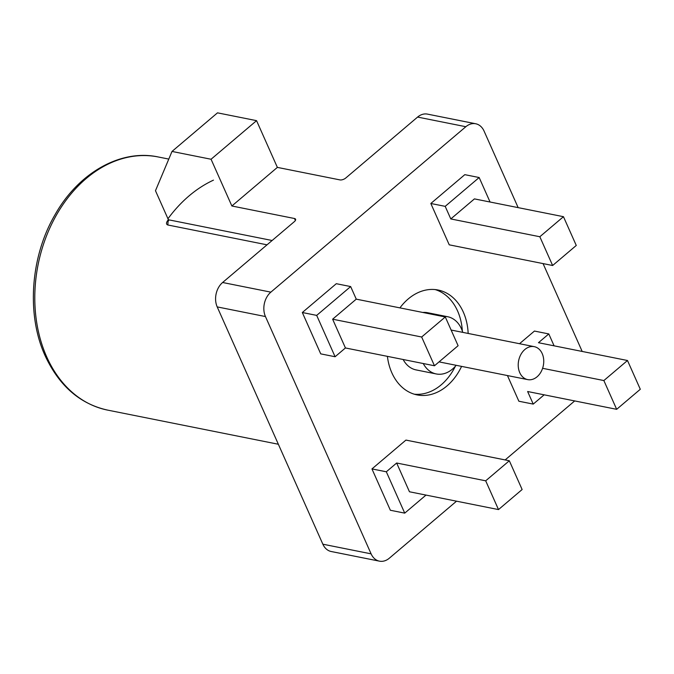 <?xml version="1.0" encoding="UTF-8"?>
<svg xmlns="http://www.w3.org/2000/svg" width="674" height="674" viewBox="0 0 674 674"><rect width="100%" height="100%" fill="white"/><g stroke="black" fill="none" stroke-linecap="round" stroke-linejoin="round"><path stroke-width="1.01" d="M542.208 353.614A16.799 12.579 101.3 0 0 534.271 346.663A16.799 12.579 101.3 0 0 520.951 354.356A16.799 12.579 101.3 0 0 519.755 372.663A16.799 12.579 101.3 0 0 527.683 379.605A16.799 12.579 101.3 0 0 541.011 371.922A16.799 12.579 101.3 0 0 542.208 353.614M462.76 332.366A29.176 21.846 101.3 0 0 461.446 328.794A29.176 21.846 101.3 0 0 447.662 316.729A29.176 21.846 101.3 0 0 442.902 316.477M447.662 316.729L427.56 312.702A29.176 21.846 101.3 0 0 422.8 312.458M387.398 356.352A53.482 40.061 101.3 0 0 391.838 372.789A53.482 40.061 101.3 0 0 417.096 394.905A53.482 40.061 101.3 0 0 461.58 366.386M468.169 333.445A53.482 40.061 101.3 0 0 463.333 312.129A53.482 40.061 101.3 0 0 438.075 290.014A53.482 40.061 101.3 0 0 399.926 307.883M414.257 394.197A53.482 40.061 101.3 0 0 455.338 366.294M462.364 331.136A53.482 40.061 101.3 0 0 457.587 310.984A53.482 40.061 101.3 0 0 435.177 289.584M168.635 220.811L168.205 219.193L167.843 224.99C166.234 224.391 166.082 223.069 167.388 221.013L168.559 220.794M403.145 359.503A29.176 21.846 101.3 0 0 416.119 369.916L436.221 373.944A29.176 21.846 101.3 0 0 456.172 365.308M552.638 265.505L576.27 245.454L563.464 216.691L539.832 236.743L552.638 265.505L449.238 244.831L430.829 203.489L464.807 174.659L479.163 177.532L490.065 202.015M302.323 312.517L316.687 315.39L335.096 356.74L320.731 353.867L302.323 312.517L336.301 283.695L350.657 286.568L356.26 299.146L332.627 319.198L345.433 347.961L434.469 365.771L458.101 345.711L445.295 316.957L356.26 299.146M582.184 351.449L543.067 263.593M518.154 207.634L484.067 131.076A17.684 13.244 101.3 0 0 475.718 123.763A17.684 13.244 101.3 0 0 465.844 126.72L270.864 292.145A17.684 13.244 101.3 0 0 265.455 316.553L371.104 553.851A17.684 13.244 101.3 0 0 379.454 561.156A17.684 13.244 101.3 0 0 389.319 558.207L456.525 501.186M505.146 459.929L574.695 400.929M616.668 409.32L640.3 389.269L627.494 360.506L603.862 380.557L616.668 409.32L527.632 391.518L533.235 404.097L518.87 401.232L507.446 375.561M519.519 343.715L534.44 331.06L548.796 333.933L538.459 342.704L627.494 360.506M426.002 495.087L404.729 513.133L390.364 510.26L371.955 468.919L405.933 440.088L509.325 460.763L485.693 480.815L396.657 463.013L409.463 491.776L498.499 509.578L522.131 489.526L509.325 460.763M465.844 126.72L417.594 117.074L345.804 177.978A4.423 2.014 156 0 1 339.982 179.907L277.368 167.388L231.873 205.991L294.487 218.511A4.423 2.014 156 0 1 295.574 219.219A4.423 2.014 156 0 1 294.403 221.594L222.614 282.499L270.864 292.145M417.594 117.074A17.684 13.244 -78.7 0 1 427.468 114.117L475.718 123.763M379.454 561.156L331.204 551.509A17.684 13.244 -78.7 0 1 322.854 544.196L371.104 553.851M265.455 316.553L217.205 306.906L322.854 544.196M217.205 306.906A17.684 13.244 -78.7 0 1 222.614 282.499M168.18 219.244L155.475 190.717L172.005 151.439L211.063 159.249L231.873 205.991M172.005 151.439L217.5 112.844L256.558 120.654L277.368 167.388M256.558 120.654L211.063 159.249M335.096 356.74L345.433 347.961M316.687 315.39L350.657 286.568M539.832 236.743L450.796 218.94L445.194 206.354L430.829 203.489M445.194 206.354L479.163 177.532M563.464 216.691L474.429 198.889L450.796 218.94M603.862 380.557L542.595 368.307M533.235 404.097L544.171 394.821M554.095 345.829L548.796 333.933M404.729 513.133L386.32 471.783L371.955 468.919M386.32 471.783L396.657 463.013M445.295 316.957L421.663 337.008L434.469 365.771M421.663 337.008L332.627 319.198M485.693 480.815L498.499 509.578M423.247 363.522A29.176 21.846 101.3 0 0 436.221 373.944M107.596 410.104C79.979 403.987 59.152 385.865 45.124 355.737C26.379 314.927 30.364 257.047 54.788 215.149C78.479 172.595 120.958 148.895 158.213 156.966A129.071 96.668 101.3 0 0 55.858 216.059A129.071 96.668 101.3 0 0 46.641 356.723A129.071 96.668 101.3 0 0 107.596 410.104L278.354 444.25M267.022 244.822L167.843 224.99M167.388 221.013A129.071 96.668 -78.7 0 1 168.382 219.673M213.456 180.152A133.494 99.979 101.3 0 0 167.91 218.814M168.382 219.758L272.119 240.5M295.372 220.499L294.487 218.511M534.271 346.663L451.125 330.041M158.213 156.966L168.786 159.081M527.683 379.605L439.044 361.879"/></g></svg>
